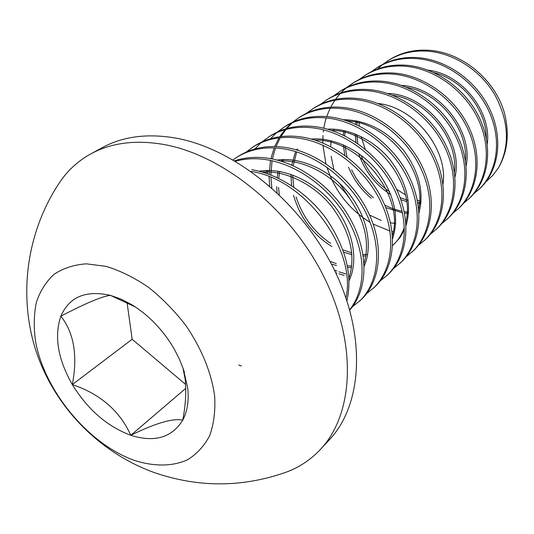 <?xml version="1.0" encoding="UTF-8"?>
<svg xmlns="http://www.w3.org/2000/svg" width="534" height="534" viewBox="0 0 534 534"><rect width="100%" height="100%" fill="white"/><g stroke="black" fill="none" stroke-linecap="round" stroke-linejoin="round"><path stroke-width="0.8" d="M486.02 181.734L492.869 175.299L498.629 167.616C507.921 151.069 509.696 132.319 503.962 111.359C494.21 79.412 462.724 53.38 431.145 50.463C415.659 48.988 401.688 52.132 389.226 59.895L382.925 64.274M498.629 167.616C510.103 145.628 508.902 121.478 495.018 95.165C481.501 71.523 455.162 53.927 429.777 51.371C414.271 49.889 400.28 53.033 387.804 60.803M474.005 193.568L479.946 188.489C498.222 171.22 503.475 140.282 490.806 111.486C478.397 82.917 449.114 60.916 420.058 57.832C404.392 56.284 390.274 59.428 377.712 67.251L371.217 71.783M478.691 189.663C496.987 172.375 502.234 141.39 489.531 112.54C477.082 83.918 447.739 61.871 418.643 58.767C402.956 57.211 388.825 60.355 376.25 68.185M463.652 203.22L469.8 197.987C488.189 180.612 493.376 149.306 480.426 120.077C467.737 91.08 438 68.672 408.597 65.448C392.744 63.826 378.486 66.957 365.823 74.847L359.122 79.533M468.505 199.195C486.915 181.807 492.088 150.454 479.105 121.171C466.382 92.122 436.585 69.66 407.142 66.416C391.262 64.788 376.984 67.918 364.315 75.815M452.959 213.193L459.32 207.799C477.823 190.318 482.93 158.638 469.686 128.968C456.717 99.531 426.506 76.696 396.755 73.318C380.709 71.623 366.304 74.747 353.541 82.697L346.619 87.549M457.985 209.048C476.502 191.552 481.601 159.826 468.318 130.102C455.308 100.606 425.044 77.717 395.247 74.319C379.173 72.611 364.755 75.741 351.979 83.691M441.905 223.506L448.487 217.939C467.103 200.35 472.123 168.297 458.579 138.166C445.303 108.275 414.618 84.999 384.5 81.462C368.26 79.679 353.715 82.797 340.852 90.807L333.697 95.84M447.105 219.227C465.741 201.632 470.748 169.525 457.157 139.341C443.847 109.39 413.102 86.054 382.938 82.503C366.678 80.707 352.106 83.825 339.237 91.841M430.464 234.166L437.293 228.418C456.009 210.736 460.935 178.289 447.071 147.691C433.488 117.333 402.302 93.597 371.818 89.892C355.377 88.023 340.679 91.127 327.722 99.197L320.327 104.417M435.864 229.753C454.601 212.058 459.507 179.564 445.603 148.906C431.979 118.488 400.734 94.692 370.195 90.967C353.735 89.091 339.023 92.188 326.047 100.265M418.629 245.199L425.705 239.265C444.528 221.483 449.348 188.642 435.15 157.557C421.239 126.718 389.54 102.501 358.674 98.623C342.04 96.661 327.195 99.745 314.139 107.875L306.489 113.295M424.23 240.647C443.066 222.852 447.866 189.964 433.628 158.818C419.677 127.92 387.911 103.636 356.999 99.738C340.338 97.762 325.473 100.846 312.403 108.983M406.367 256.62L413.716 250.486C432.633 232.617 437.333 199.376 422.788 167.789C408.537 136.45 376.31 111.74 345.064 107.674C328.223 105.612 313.224 108.676 300.068 116.866L292.158 122.5M412.181 251.921C431.118 234.039 435.804 200.744 421.213 169.098C406.915 137.692 374.621 112.914 343.329 108.829C326.461 106.753 311.442 109.817 298.272 118.014M393.658 268.448L401.294 262.114C420.305 244.158 424.877 210.509 409.972 178.403C395.36 146.556 362.586 121.318 330.947 117.059C313.892 114.89 298.74 117.934 285.496 126.178L277.3 132.038M348.795 276.418L349.536 276.559M399.706 263.596C418.736 245.633 423.288 211.931 408.33 179.758C393.678 147.845 360.83 122.546 329.144 118.254C312.063 116.078 296.897 119.115 283.634 127.366M380.482 280.717L388.418 274.169C407.522 256.126 411.948 222.064 396.655 189.423C381.67 157.043 348.328 131.271 316.295 126.798C299.027 124.515 283.728 127.533 270.384 135.836L261.9 141.931M386.776 275.704C405.887 257.655 410.299 223.539 394.96 190.832C379.921 158.384 346.513 132.539 314.426 128.04C297.131 125.744 281.812 128.754 268.455 137.064M366.811 293.433L375.068 286.665C394.252 268.549 398.524 234.059 382.831 200.871C367.452 167.943 333.523 141.603 301.083 136.904C283.601 134.508 268.141 137.492 254.705 145.855L245.914 152.203M373.366 288.26C392.557 270.137 396.809 235.594 381.062 202.333C365.63 169.331 331.634 142.925 299.133 138.199C281.625 135.79 266.152 138.767 252.702 147.13M352.614 306.643L361.211 299.634C380.468 281.458 384.567 246.534 368.453 212.772C352.66 179.277 318.13 152.35 285.269 147.417C267.567 144.894 251.955 147.838 238.431 156.255L236.355 157.583M359.442 301.289C378.706 283.1 382.785 248.13 366.618 214.294C350.771 180.726 316.161 153.725 283.247 148.759C265.518 146.223 249.885 149.16 236.355 157.577L233.038 159.86M349.777 310.094C367.178 290.436 369.161 255.739 352.12 222.398C335.486 189.603 301.136 163.364 268.829 158.344C256.747 156.455 245.353 157.27 234.64 160.794M349.683 309.76C365.843 289.315 366.671 255.018 349.296 222.257C332.395 190.204 298.473 164.686 266.726 159.739C255.786 158.011 245.36 158.518 235.434 161.261M346.92 300.702C352.667 275.237 345.959 248.163 326.801 219.474C308.725 193.795 278.715 173.977 251.714 169.719M345.979 297.899C356.966 250.446 305.962 179.277 251.087 171.447M382.244 64.821L377.618 68.999M358.915 121.365L359.302 125.984M361.184 136.617L365.223 149.166M396.582 189.256L405.326 194.81M417.268 200.183L421.019 201.398M345.878 88.163L340.832 92.883M340.138 93.63L335.486 99.351M334.851 100.245L330.693 107.147M330.146 108.228L326.674 116.592M326.241 117.914L325.099 121.926M325.032 122.199L323.804 128.207M323.457 130.563L323.304 131.878M322.983 135.502L322.85 142.985M322.937 145.155L325.94 163.718M326.928 167.142C334.858 191.059 349.256 209.468 370.115 222.358M373.146 224.086L389.98 230.995M391.996 231.529L393.264 231.836M313.271 108.435L307.43 112.854M299.173 117.447L293.133 122.046M292.305 122.78L286.718 128.547M285.957 129.462L280.937 136.597M280.27 137.725L276.025 146.543M275.484 147.951L272.387 158.978M272.053 160.754L270.865 175.005M270.905 177.361L271.846 187.935M334.418 270.057L336.947 271.078M338.903 271.799L345.658 273.882M291.31 123.214L285.643 128.854M284.869 129.755L279.756 136.751M279.075 137.859L274.71 146.51M274.156 147.885L270.892 158.698M270.538 160.434L269.089 174.338M269.076 176.627L269.65 186.019M335.672 272.66L336.981 273.141M338.856 273.795L344.016 275.33M284.569 126.785L278.321 131.571M276.432 132.786L270.591 138.7M260.999 142.718L254.978 148.926M238.671 365.049L241.381 365.984M187.674 387.804L183.376 369.188L179.284 358.895L174.057 348.722C162.983 329.919 148.846 315.214 131.638 304.614L121.011 299.107L110.478 295.382C85.814 289.922 69.28 296.844 60.863 316.161C54.034 336.333 57.852 359.142 72.317 384.58C87.716 409.571 107.214 426.479 130.817 435.29C154.533 442.733 171.841 437.686 182.741 420.171C187.434 411.354 189.076 400.567 187.674 387.804M135.656 307.157L110.478 295.382C102.768 296.063 86.234 302.985 60.863 316.161C74.026 332.962 77.844 355.764 72.317 384.58C100.252 393.985 119.749 410.893 130.817 435.29C155.848 423.015 173.156 417.975 182.741 420.171C185.572 405.686 186.393 392.069 185.191 379.32L182.988 368.106M320.44 449.408L329.431 439.716C362.479 404.745 366.905 335.672 333.797 268.809C300.836 201.965 234.266 148.272 175.339 138.012C147.15 133.273 122.853 136.45 102.448 147.558L90.833 153.872C78.304 160.794 68.058 170.086 60.095 181.754C27.227 230.334 17.796 293.8 35.725 350.09C53.941 406.281 98.743 452.525 154.259 472.563C198.268 487.702 242.129 487.615 285.83 472.303C299.107 467.47 310.641 459.834 320.44 449.408C353.541 414.397 357.72 344.804 324.098 277.186C290.609 209.588 223.325 155.107 164.031 144.527C135.669 139.634 111.272 142.752 90.833 153.872M106.259 266.393L86.294 263.823C73.906 264.737 63.139 268.255 53.987 274.376C45.971 281.818 40.09 291.157 36.339 302.384C33.876 314.426 33.615 327.422 35.551 341.366C44.489 391.055 88.557 444.268 134.468 460.415C153.905 466.643 172.342 466.596 187.434 459.827C196.779 454.12 204.195 446.057 209.675 435.651C213.834 424.043 215.496 410.84 214.655 396.041C211.324 372.505 201.799 349.089 186.086 325.8C174.878 311.215 162.389 298.426 148.632 287.412C134.501 277.76 120.377 270.751 106.259 266.393M127.059 302.498L132.165 339.277L185.638 384.447M132.165 339.277L72.317 384.58M185.785 388.331L130.817 435.29M486.327 138.606C486.614 110.531 463.152 79.813 433.808 72.564M356.131 120.784L355.604 124.235M355.177 133.974L355.964 142.324M358.621 153.438C364.702 171.187 375.442 184.924 390.828 194.63M400.847 199.663L406.554 201.612M417.915 203.641L420.805 203.768M465.474 160.921C468.205 129.869 440.109 93.103 406.701 87.349M346.566 119.736L346.259 120.611M343.829 130.556L343.302 135.135M343.275 144.814L344.81 155.281M348.515 167.162C353.648 179.571 361.244 189.944 371.284 198.281M385.755 207.593L402.482 212.879M404.505 213.159L408.477 213.487M454.427 172.502C458.532 140.028 427.928 100.078 392.563 95.246M333.757 129.208L333.203 130.95M331.16 140.762L330.713 146.63M331.127 156.255L333.857 169.485M339.437 183.169L349.59 198.248M369.515 215.048L381.289 220.462M390.474 222.832L395.667 223.479M405.867 223.225L406.801 223.099M442.96 184.404C448.54 150.535 415.272 107.281 378.005 103.483M418.656 209.228C427.507 172.756 388.498 122.446 347.534 121.038M296.684 149.166L296.363 149.847M295.596 151.563L291.711 165.066M290.883 174.358L291.571 185.638M293.506 195.23C300.048 217.545 312.844 234.66 331.901 246.561M343.776 252.275L351.919 254.665M363.207 256L365.87 255.966M392.657 245.44C397.897 240.734 401.802 234.68 404.365 227.29M405.787 222.197C416.413 184.53 374.361 130.443 331.561 130.389M282.032 159.619L281.318 161.241M278.167 171.227L277.099 177.648M276.685 186.72L277.053 192.674M331.334 263.963L336.547 265.592M347.661 267.447L351.566 267.561M392.403 235.567C404.912 196.799 359.689 138.733 315.053 140.148M266.853 170.5L265.778 173.183M364.001 263.616C370.269 241.708 364.589 218.766 346.953 194.797C330.246 173.61 302.798 159.726 280.323 160.948M348.916 278.341C356.085 255.879 350.391 231.99 331.828 206.678C314.186 184.363 285.269 170.046 262.027 172.035M487.222 144.173C491.988 112.554 462.431 74.006 428.001 70.141M357.393 121.031L356.906 124.829M356.725 134.595L357.833 143.593M361.077 155.24C366.971 170.6 376.51 182.802 389.7 191.846M400.099 197.593L408.19 200.497M417.681 202.306L420.925 202.533M466.102 165.827C473.665 131.711 439.282 87.229 401.475 85.373M347.721 119.783L347.334 120.971M345.164 130.857L344.717 135.823M344.951 145.555L346.98 156.883M351.646 169.785C356.886 180.846 364.161 190.151 373.473 197.687M384.754 205.149L393.424 208.974L402.142 211.344M404.211 211.698L408.577 212.178M418.876 211.831L419.29 211.771M454.948 177.108C464.033 141.81 427.1 94.184 387.617 93.457M418.943 212.973C424.33 192.46 419.197 171.568 403.55 150.314C386.489 130.356 366.431 120.157 343.369 119.716M297.912 149.093L297.438 150.161M296.717 151.91L293.186 165.707M292.612 174.965L293.72 187.067M296.083 196.939C302.531 216.617 314.045 232.083 330.633 243.35M342.961 249.925L351.759 252.842M362.98 254.531L367.619 254.538M394.239 244.011L399.986 237.59L404.438 229.767M406.02 225.675C412.161 204.569 407.021 182.828 390.608 160.454C375.035 140.669 349.169 127.893 327.642 129.195M283.32 159.573L282.486 161.608M279.662 171.467L278.701 178.409M278.554 187.454L279.262 194.77M329.932 261.32L336.293 263.596M347.367 265.819L351.746 266.086M364.061 264.737L364.862 264.53M392.59 238.785C399.532 217.124 394.399 194.523 377.178 170.987C360.797 150.228 333.63 137.084 311.382 139.067M268.208 170.48L267.053 173.61M348.842 277.126L349.383 277.012M364.115 266.306C373.072 246.261 367.405 216.737 348.762 193.288C330.659 170.466 300.762 156.575 277.126 160.066M349.016 280.777C358.908 260.545 353.268 229.68 333.717 205.116C314.693 181.193 283.36 166.902 259.063 171.24M183.282 368.934L184.464 372.605M134.908 306.67L131.638 304.614"/></g></svg>
